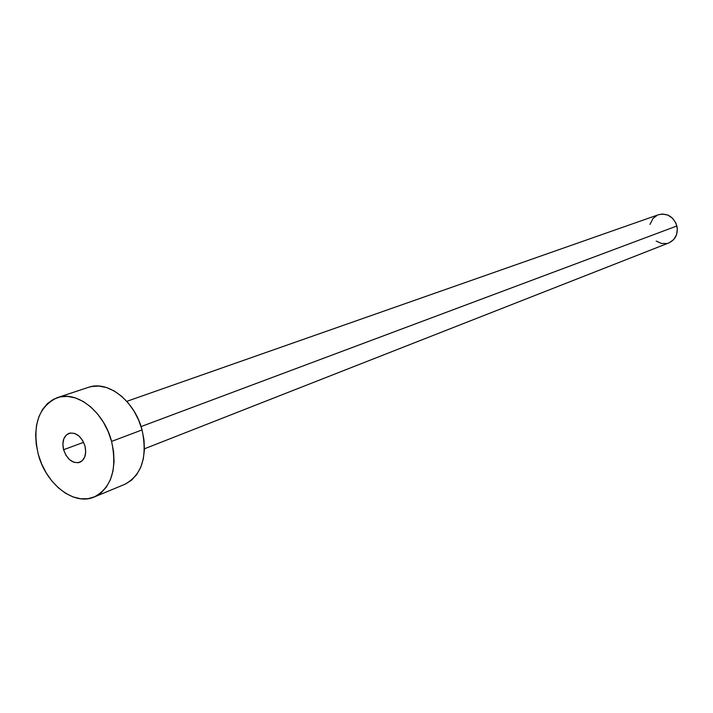 <?xml version="1.0" encoding="UTF-8"?>
<svg xmlns="http://www.w3.org/2000/svg" width="713" height="713" viewBox="0 0 713 713"><rect width="100%" height="100%" fill="white"/><g stroke="black" fill="none" stroke-linecap="round" stroke-linejoin="round"><path stroke-width="1.07" d="M63.591 449.725L83.608 442.318L63.591 449.725L65.935 455.242L69.544 459.653L73.876 462.282L78.27 462.728L82.066 460.919L84.687 457.113L85.712 451.882L84.99 446.026C86.71 454.19 84.963 459.627 79.749 462.327C72.548 463.708 67.165 459.511 63.591 449.725C61.835 441.481 63.626 436.017 68.974 433.352C76.104 432.078 81.442 436.303 84.99 446.026L82.61 440.456L78.956 436.026L74.589 433.415L70.186 433.023L66.416 434.894L63.84 438.727L62.851 443.932L63.591 449.725M144.436 448.798L668.91 242.883C675.567 239.613 678.223 233.971 676.895 225.976L141.085 426.579L676.895 225.976C673.509 216.583 667.359 212.839 658.447 214.738L126.798 401.348M94.276 496.97L124.57 484.43C141.842 475.143 147.68 456.971 142.065 429.921L111.585 441.418C117.387 469.083 111.593 487.612 94.205 496.997C74.018 506.114 45.801 484.029 38.208 454.119C32.067 425.509 38.422 406.686 57.281 397.649C76.852 390.287 104.134 411.838 111.585 441.418L142.065 429.921C134.837 401.009 107.93 380.038 88.483 387.337L57.45 397.596M88.314 387.391L91.514 386.535L98.866 386.063L106.513 387.551L114.142 390.947L121.46 396.134L128.162 402.916L133.982 411.027L138.687 420.153L142.065 429.921L143.999 439.939L144.409 449.787L143.277 459.092L140.666 467.461L136.691 474.591L131.513 480.205L125.354 484.091M38.208 454.119L36.22 444.244L35.659 434.475L36.559 425.189L38.894 416.713L42.593 409.387L47.521 403.487L53.511 399.244L60.347 396.847L67.762 396.401L75.48 397.952L83.189 401.464L90.604 406.793L97.405 413.754L103.323 422.078L108.118 431.427L111.585 441.418L113.59 451.659L114.053 461.73L112.957 471.222L110.363 479.76L106.389 487.024L101.193 492.719L94.998 496.649L88.055 498.69L80.631 498.77L73.011 496.916L65.48 493.209L58.332 487.808L51.808 480.918L46.149 472.799L41.559 463.762L38.208 454.119M658.384 214.756L662.555 214.025L667.938 215.121L672.644 218.338L675.942 223.169L677.323 228.891L676.575 234.604L673.821 239.434L669.489 242.643M666.931 243.481L661.53 243.463L656.183 241.065M649.998 224.426L653.028 218.445L657.315 215.192"/></g></svg>
